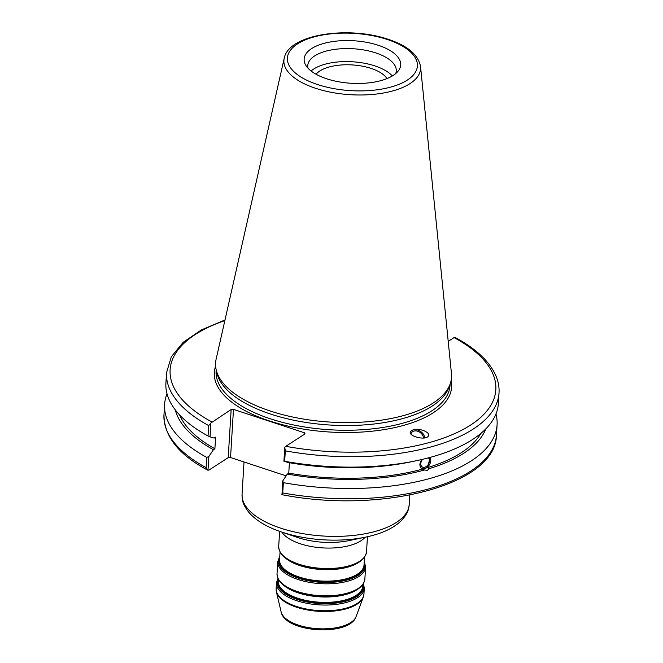 <?xml version="1.0" encoding="UTF-8"?>
<svg xmlns="http://www.w3.org/2000/svg" width="663" height="663" viewBox="0 0 663 663"><rect width="100%" height="100%" fill="white"/><g stroke="black" fill="none" stroke-linecap="round" stroke-linejoin="round"><path stroke-width="0.99" d="M286.109 475.86L230.542 457.536L233.484 409.386L231.155 409.502L228.213 457.644L230.542 457.536M228.213 457.644L208.936 470.1L207.743 470.166C178.662 454.76 164.068 436.279 163.976 414.715A166.554 73.344 -176.5 0 0 206.118 467.672L207.991 470.291L208.828 456.567L206.74 457.387A166.554 73.344 -176.5 0 1 164.598 404.438A166.554 73.344 -176.5 0 1 167.043 393.847M422.588 459.318A5.486 3.821 121.9 0 0 422.232 466.934A5.486 3.821 121.9 0 0 428.223 464.548A5.486 3.821 121.9 0 0 428.364 457.868M430.221 457.371L427.486 467.664L429.094 468.666L427.428 470.324L424.469 470.009L421.245 468.169L420.118 466.437L419.828 464.108L421.494 459.575M421.569 468.426A7.111 4.948 121.9 0 0 424.751 468.65A7.111 4.948 121.9 0 0 429.906 463.868A7.111 4.948 121.9 0 0 430.047 457.42M423.533 438.044A6.995 5.321 37.4 0 0 420.848 433.055A6.995 5.321 37.4 0 0 411.557 432.624A6.995 5.321 37.4 0 0 410.878 433.958M424.834 437.87A8.462 6.431 37.4 0 0 413.165 429.889A8.462 6.431 37.4 0 0 410.621 431.456M413.231 429.798C419.555 427.685 431.431 432.724 428.281 436.188C425.157 440.953 406.784 435.782 410.753 431.257L413.231 429.798M424.469 470.009A157.106 69.184 -176.5 0 1 287.303 474.086L282.711 480.94L281.982 494.689C381.225 514.256 496.065 485.076 496.454 435.052A166.554 73.344 -176.5 0 1 282.736 492.949L281.866 494.656M495.949 413.969A166.554 73.344 -176.5 0 1 497.084 424.768A166.554 73.344 -176.5 0 1 283.366 482.664L282.711 480.94M485.83 428.862A157.106 69.184 -176.5 0 1 429.094 468.666M422.87 469.006A154.471 68.024 -176.5 0 1 288.77 473.142L287.303 474.086M289.408 462.716L288.77 473.142M499.024 392.968L498.394 403.386A166.554 73.344 -176.5 0 1 416.024 460.777L410.977 461.829A157.106 69.184 -176.5 0 1 288.015 462.476L283.913 461.241L284.676 461.274L285.314 450.865A166.554 73.344 3.5 0 0 499.024 392.968C499.363 387.275 498.352 381.623 495.99 376.012C489.667 361.567 476.092 348.738 455.257 337.525L454.064 337.591L448.213 341.362M208.828 456.567L213.428 449.721A157.106 69.184 -176.5 0 1 175.272 409.867M316.077 74.264A37.178 16.376 -176.5 0 1 352.227 64.924A37.178 16.376 -176.5 0 1 386.977 78.599M213.428 449.721L214.895 448.768L215.608 437.157L214.141 438.102L210.038 436.867L210.884 423.019L231.155 409.502M233.484 409.386L304.508 432.815L304.425 434.265M454.064 337.591A163.164 71.853 -176.5 0 1 470.49 425.132A163.164 71.853 -176.5 0 1 285.761 446.323L305.03 433.875L304.508 432.815M420.549 66.623L451.462 373.625A118.196 52.054 -176.5 0 1 450.094 384.126L448.892 387.399A117.185 51.606 -176.5 0 1 432.119 406.112A117.185 51.606 -176.5 0 1 306.621 422.538A117.185 51.606 -176.5 0 1 216.992 373.219L216.188 369.813A118.196 52.054 -176.5 0 1 216.113 359.23L284.212 58.278A68.471 30.158 3.5 0 0 329.95 92.058A68.471 30.158 3.5 0 0 409.958 83.637A68.471 30.158 3.5 0 0 420.549 66.623C418.336 54.797 407.538 45.689 388.153 39.299C348.465 25.65 288.529 34.178 284.212 58.278M206.74 457.387L206.118 467.672M285.761 446.323L284.759 447.392L283.913 461.241M284.759 447.392L285.314 450.865M416.024 460.777A166.554 73.344 -176.5 0 1 284.676 461.274M224.997 319.956L201.32 329.967L183.17 342.332L171.319 356.719L166.546 372.639A166.554 73.344 3.5 0 0 208.688 425.588L210.884 423.019M208.688 425.588L208.049 435.997L210.038 436.867M393.159 75.449A48.358 21.291 -176.5 0 1 345.058 82.726A48.358 21.291 -176.5 0 1 305.751 65.198A48.358 21.291 -176.5 0 1 353.711 40.758A48.358 21.291 -176.5 0 1 398.33 70.858A48.358 21.291 -176.5 0 1 393.159 75.449M450.094 384.126A118.196 52.054 -176.5 0 1 433.179 403.005A118.196 52.054 -176.5 0 1 306.596 419.563A118.196 52.054 -176.5 0 1 216.188 369.813M282.736 492.949L283.366 482.664M208.049 435.997A166.554 73.344 -176.5 0 1 165.907 383.048L166.546 372.639M214.895 448.768A154.471 68.024 -176.5 0 1 179.607 414.955M480.907 433.378A154.471 68.024 -176.5 0 1 427.486 467.664M308.022 68.214A44.338 19.525 -176.5 0 1 307.773 65.538A44.338 19.525 -176.5 0 1 353.222 48.755A44.338 19.525 -176.5 0 1 396.275 70.949A44.338 19.525 -176.5 0 1 395.703 73.576M311.113 71.024A44.338 19.525 -176.5 0 1 352.418 61.775A44.338 19.525 -176.5 0 1 392.297 75.988M362.835 584.517L362.727 586.183A42.308 18.63 -176.5 0 1 356.164 595.366A42.308 18.63 -176.5 0 1 308.162 600.844A42.308 18.63 -176.5 0 1 278.278 581.02L278.385 579.354M278.352 579.296A42.639 18.779 3.5 0 0 305.618 601.026A42.639 18.779 3.5 0 0 356.412 595.987A42.639 18.779 3.5 0 0 362.868 584.468M284.029 585.586A42.308 18.63 3.5 0 0 356.462 590.012M363.266 583.863A43.319 19.078 -176.5 0 1 356.959 596.526A43.319 19.078 -176.5 0 1 304.35 601.416A43.319 19.078 -176.5 0 1 278.037 578.65M342.522 594.976A42.639 18.779 -176.5 0 1 342.34 595.009A42.639 18.779 -176.5 0 1 297.438 592.266A42.639 18.779 -176.5 0 1 297.264 592.208M278.808 579.719A43.319 19.078 3.5 0 0 297.09 592.142A43.319 19.078 3.5 0 0 342.705 594.935A43.319 19.078 3.5 0 0 357.398 589.407M364.501 557.218L364.028 564.959A42.308 18.63 -176.5 0 1 357.456 574.133A42.308 18.63 -176.5 0 1 309.464 579.611A42.308 18.63 -176.5 0 1 279.579 559.796L280.051 552.055M279.695 557.964A42.639 18.779 3.5 0 0 306.795 579.769A42.639 18.779 3.5 0 0 357.713 574.755A42.639 18.779 3.5 0 0 364.144 563.127M285.703 558.287A42.308 18.63 3.5 0 0 358.136 562.721M364.227 561.735A43.319 19.078 -176.5 0 1 358.26 575.293A43.319 19.078 -176.5 0 1 304.715 579.968A43.319 19.078 -176.5 0 1 279.778 556.572M344.188 567.677A42.639 18.779 -176.5 0 1 344.014 567.719A42.639 18.779 -176.5 0 1 299.112 564.967A42.639 18.779 -176.5 0 1 298.938 564.909M280.482 552.42A43.319 19.078 3.5 0 0 298.764 564.851A43.319 19.078 3.5 0 0 344.37 567.644A43.319 19.078 3.5 0 0 359.064 562.108M277.88 578.302L276.471 582.843A43.998 19.376 3.5 0 0 307.557 603.454A43.998 19.376 3.5 0 0 357.465 597.761A43.998 19.376 3.5 0 0 364.302 588.214L363.457 583.539M364.302 588.214L363.954 593.932A43.998 19.376 -176.5 0 1 357.117 603.479A43.998 19.376 -176.5 0 1 307.209 609.173A43.998 19.376 -176.5 0 1 276.123 588.562L276.471 582.843M342.34 595.009L342.705 594.935C356.321 591.984 363.705 586.672 364.865 578.998A43.998 19.376 -176.5 0 1 358.028 588.545A43.998 19.376 -176.5 0 1 308.121 594.239A43.998 19.376 -176.5 0 1 277.035 573.628C277.25 581.385 283.938 587.559 297.09 592.142L297.438 592.266M277.035 573.628L277.772 561.611A43.998 19.376 3.5 0 0 308.85 582.23A43.998 19.376 3.5 0 0 358.766 576.528A43.998 19.376 3.5 0 0 365.603 566.989L364.865 578.998M344.014 567.719L344.37 567.644C357.987 564.685 365.379 559.373 366.531 551.707A43.998 19.376 -176.5 0 1 359.702 561.246A43.998 19.376 -176.5 0 1 309.787 566.94A43.998 19.376 -176.5 0 1 278.709 546.329C278.916 554.086 285.604 560.26 298.764 564.851L299.112 564.967M281.841 532.124A43.998 19.376 3.5 0 0 317.942 547.489A43.998 19.376 3.5 0 0 360.954 540.784A43.998 19.376 3.5 0 0 365.156 537.221M365.827 537.08L349.07 540.577A49.07 21.614 -176.5 0 1 297.397 537.42L281.195 531.9A80.38 35.396 3.5 0 0 365.827 537.08C380.869 533.972 392.438 528.759 400.527 521.433C408.375 513.195 408.333 510.12 409.27 504.336A83.762 36.888 -176.5 0 1 396.259 522.51A83.762 36.888 -176.5 0 1 301.234 533.35A83.762 36.888 -176.5 0 1 242.061 494.109C242.285 499.968 241.871 503.01 248.658 512.143C255.794 520.405 266.634 526.986 281.195 531.9M363.258 597.222L356.13 616.515A37.899 16.691 -176.5 0 1 350.71 622.574A37.899 16.691 -176.5 0 1 310.118 627.878A37.899 16.691 -176.5 0 1 281.129 611.932L276.413 591.91A43.882 19.326 3.5 0 0 309.977 610.383A43.882 19.326 3.5 0 0 356.976 604.233A43.882 19.326 3.5 0 0 363.258 597.222L363.954 593.932M450.111 384.092L450.028 385.41A117.185 51.606 -176.5 0 1 431.828 410.836A117.185 51.606 -176.5 0 1 298.889 426.002A117.185 51.606 -176.5 0 1 216.105 371.098L216.179 369.78M215.616 366.142A118.876 52.352 3.5 0 0 329.776 432.027A118.876 52.352 3.5 0 0 451.113 380.545M211.887 421.95A163.164 71.853 -176.5 0 1 224.848 320.61M387.275 39.482A65.123 28.683 -176.5 0 1 382.51 88.95A65.123 28.683 -176.5 0 1 287.435 57.59A65.123 28.683 -176.5 0 1 387.275 39.482M277.772 561.611L279.803 556.1M365.603 566.989L364.252 561.263M279.62 531.361L278.709 546.329M367.451 536.732L366.531 551.707M244.025 461.978L242.061 494.109M409.842 495.037L409.27 504.336M276.413 591.91L276.123 588.562M356.13 616.515C349.592 636.82 285.148 632.875 281.129 611.932M497.084 424.768L496.454 435.052M164.598 404.438L163.976 414.715"/></g></svg>
